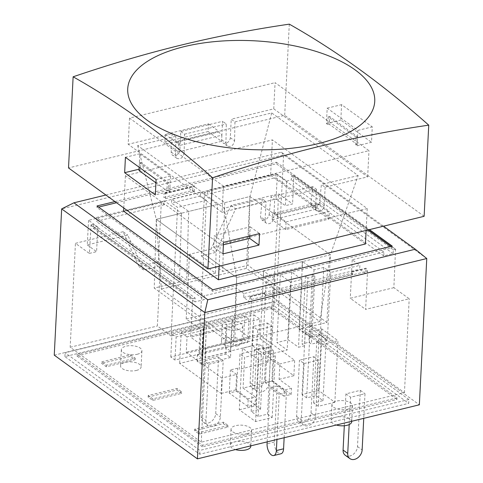 <?xml version="1.0" encoding="UTF-8"?>
<svg xmlns="http://www.w3.org/2000/svg" width="483" height="483" viewBox="0 0 483 483"><rect width="100%" height="100%" fill="white"/><g stroke="black" fill="none" stroke-linecap="round" stroke-linejoin="round"><path stroke-width="0.36" stroke-dasharray="2.42 1.81" d="M267.177 441.86L269.925 387.632L279.222 394.363L276.934 439.482M284.143 437.731L286.425 392.607L277.127 385.875L274.284 442.072A8.585 4.323 -103.7 0 0 276.288 450.458A8.585 4.323 -103.7 0 0 280.961 453.779M283.944 396.187L265.354 382.723L272.563 380.966L291.152 394.436L283.944 396.187L284.258 390.029L271.893 381.075L273.456 350.284L268.808 346.915L268.029 362.31L266.447 361.169L273.65 359.412L279.88 363.922L279.102 379.318L291.466 388.278L284.258 390.029M286.425 392.607L279.222 394.363M277.127 385.875L269.925 387.632M291.152 394.436L291.466 388.278M265.354 382.723L266.447 361.169M304.097 363.56L318.508 360.052L315.665 416.249A8.585 6.382 -54.1 0 1 311.082 424.291A8.585 6.382 -54.1 0 1 303.421 424.955A8.585 6.382 -54.1 0 1 301.247 419.763L304.097 363.56L299.448 360.197L296.604 416.394A8.585 6.382 125.9 0 0 298.772 421.593A8.585 6.382 125.9 0 0 306.433 420.922A8.585 6.382 125.9 0 0 311.016 412.887L313.859 356.683L299.448 360.197M313.859 356.683L318.508 360.052M349.191 424.557L350.58 397.225L364.991 393.717L363.741 418.344M345.254 455.258A8.585 6.382 125.9 0 0 352.91 454.588A8.585 6.382 125.9 0 0 357.492 446.552L360.342 390.349L345.931 393.862L344.313 425.746M360.342 390.349L364.991 393.717M345.931 393.862L350.58 397.225M257.62 329.895L272.032 326.387L269.182 382.584A8.585 6.382 -54.1 0 1 264.599 390.626A8.585 6.382 -54.1 0 1 256.944 391.296A8.585 6.382 -54.1 0 1 254.77 386.098L257.62 329.895L252.971 326.532L250.122 382.729A8.585 6.382 125.9 0 0 252.295 387.927A8.585 6.382 125.9 0 0 259.951 387.257A8.585 6.382 125.9 0 0 264.533 379.221L267.383 323.024L252.971 326.532M267.383 323.024L272.032 326.387M208.801 364.279L223.212 360.771L220.363 416.968A8.585 6.382 -54.1 0 1 215.78 425.004A8.585 6.382 -54.1 0 1 208.125 425.674A8.585 6.382 -54.1 0 1 205.951 420.476L208.801 364.279L204.152 360.91L201.302 417.113A8.585 6.382 125.9 0 0 203.476 422.305A8.585 6.382 125.9 0 0 211.137 421.641A8.585 6.382 125.9 0 0 215.714 413.599L218.564 357.402L204.152 360.91M230.494 357.474L201.671 364.496L197.022 361.127L225.845 354.105L230.494 357.474L232.462 320.591L206.519 326.906L203.542 327.54L203.174 327.269L201.61 358.066L179.634 363.415L221.093 393.446L221.872 378.05L186.269 352.264L187.048 336.862L259.83 319.142L259.051 334.538L294.654 360.324L279.88 363.922M218.564 357.402L223.212 360.771M225.845 354.105L226.159 347.947L230.433 351.044L231.997 320.253L232.462 320.591M201.671 364.496L203.542 327.54M206.428 326.84L204.864 357.631L230.808 351.316M139.08 169.201L140.456 170.197L140.843 162.499L168.736 182.695L168.344 190.399L166.901 190.749L167.293 183.051L139.406 162.849L139.182 167.257M155.937 182.809L166.901 190.749M140.456 170.197L139.013 170.547M168.344 190.399L169.738 191.407L155.327 194.915M327.806 124.572L326.411 123.563L327.19 108.162L357.867 130.386L357.088 145.781L355.693 144.773L356.086 137.069L328.199 116.874L327.806 124.572L329.249 124.222L357.136 144.417L357.523 136.719L329.635 116.524L329.249 124.222M355.693 144.773L357.136 144.417M357.088 145.781L371.499 142.274L372.278 126.872L341.602 104.654L340.823 120.05L371.499 142.274M326.411 123.563L340.823 120.05M164.866 142.08L208.101 131.551L208.487 123.853L165.252 134.383L164.866 142.08L178.342 151.843L178.734 144.145L180.177 143.795L176.923 141.434L218.714 131.261L218.678 131.956L221.89 135.168L222.591 121.311L180.799 131.485L180.177 143.795M223.412 244.778L213.655 247.157L214.241 235.607L223.532 242.339M213.655 247.157L222.947 253.889M249.808 235.946L250.266 226.835L214.241 235.607M250.266 226.835L259.564 233.567M169.738 191.407L170.517 176.011L139.841 153.787L139.158 167.245M139.841 153.787L125.429 157.301M170.517 176.011L156.106 179.519M327.19 108.162L341.602 104.654M357.867 130.386L372.278 126.872M286.099 221.908L329.334 211.379L328.947 219.077L285.713 229.606L286.099 221.908L272.623 212.146L272.231 219.843L285.713 229.606M272.231 219.843L315.465 209.314L328.947 219.077M208.101 131.551L221.576 141.314L178.342 151.843M315.465 209.314L315.779 203.168L319.076 204.671L319.112 203.977L277.314 214.15L274.066 211.796L272.623 212.146M319.112 203.977L329.334 211.379M180.799 131.485L184.518 134.177L184.138 153.063L179.863 149.965L180.093 145.347L221.89 135.168L221.655 139.786A5.15 3.828 125.9 0 0 222.959 142.902A5.15 3.828 125.9 0 0 227.553 142.503A5.15 3.828 125.9 0 0 230.3 137.679L231.236 119.204L234.955 121.897L271.706 112.95L358.157 175.564L330.366 254.77L249.953 196.527L224.734 202.673L207.768 190.38L207.575 194.232L204.55 192.047L277.333 174.321L286.624 181.053L285.381 205.686L292.583 203.935L278.643 193.834L230.995 205.438L211.077 249.065L215.726 252.434L235.644 208.801L276.083 198.954L285.381 205.686M274.066 211.796L274.688 199.491L316.48 189.312L312.761 186.619L310.931 204.448L315.544 207.787A5.15 3.828 125.9 0 0 316.848 210.908A5.15 3.828 125.9 0 0 321.443 210.503A5.15 3.828 125.9 0 0 324.19 205.68L319.583 202.341L321.406 184.512L325.125 187.205L367.641 176.85L273.752 108.85L231.236 119.204M273.752 108.85L275.081 82.665L368.97 150.666L223.412 186.112L129.522 118.112L275.081 82.665M129.522 118.112L128.194 144.296L222.083 212.303L223.412 186.112M222.083 212.303L266.042 201.598L262.323 198.899L224.13 208.203L137.679 145.588L175.866 136.284L172.153 133.592L128.194 144.296M172.153 133.592L171.217 152.067A5.15 3.828 125.9 0 0 172.516 155.188A5.15 3.828 125.9 0 0 179.543 151.553A5.15 3.828 -54.1 0 0 179.863 149.965M367.641 176.85L368.97 150.666M424.128 216.299L284.686 115.31L68.514 167.951M367.231 208.565L220.23 244.362L125.411 175.691L272.412 139.889L367.231 208.565L366.12 230.427M140.843 162.499L139.406 162.849M168.736 182.695L167.293 183.051M328.199 116.874L329.635 116.524M356.086 137.069L357.523 136.719M208.487 123.853L218.714 131.261M221.89 135.168L221.576 141.314M165.252 134.383L178.734 144.145M316.48 189.312L315.779 203.168L273.982 213.347L273.752 217.966A5.15 3.828 -54.1 0 1 273.432 219.554A5.15 3.828 125.9 0 1 266.405 223.188L261.798 219.85M325.125 187.205L324.19 205.68M273.752 217.966L269.14 214.627C267.685 219.101 265.179 220.803 261.629 219.729L260.494 216.734L265.107 220.073L266.042 201.598M265.107 220.073A5.15 3.828 125.9 0 0 266.405 223.188M289.305 24.15L284.686 115.31M123.618 211.113L270.613 175.317L272.412 139.889M123.775 207.98L125.411 175.691M270.613 175.317L365.432 243.993M176.923 141.434L176.887 142.135L218.678 131.956M180.093 145.347L176.887 142.135M315.544 207.787L315.779 203.168M351.6 271.694L351.521 273.233L264.334 294.467L265.783 295.511L352.97 274.284L351.6 271.694L366.011 268.18L367.545 271.198L365.613 309.392L409.21 298.778L393.868 287.669L395.541 249.24L293.749 175.516L292.583 203.935M352.97 274.284L351.521 273.233M277.333 174.321L276.083 198.954M204.55 192.047L201.314 255.942L215.726 252.434M164.534 200.91L96.437 217.495L204.502 295.765L204.309 299.617L194.939 301.893L195.138 298.047L93.346 224.323L93.153 228.169L97.838 227.028L88.54 220.296L161.316 202.57L164.341 204.762L164.534 200.91L181.499 213.202L156.281 219.342L236.688 277.58L263.646 271.017L275.081 279.301L266.139 281.474L273.064 286.491L269.677 354.274L287.186 350.006L276.898 342.556L288.212 339.803L298.5 347.253L304.538 345.78L302.002 343.944L308.909 342.26L311.45 344.101L327.323 340.231L320.35 335.184L310.551 337.569L299.122 329.291L326.931 322.517L247.918 265.288L222.693 271.428L201.314 255.942M161.316 202.57L158.08 266.471L179.459 281.957L181.499 213.202L156.281 219.342L161.352 289.063L234.792 342.254L319.818 321.551L246.384 268.361L161.352 289.063M88.54 220.296L87.29 244.929L127.729 235.082L143.668 269.979L158.08 266.471M97.838 227.028L96.588 251.667L87.29 244.929M211.077 249.065L189.463 254.33L186.184 318.997L199.896 328.929L171.073 335.951L177.587 207.382L171.543 203.005L171.737 199.159L188.702 211.445L186.667 280.2L160.64 261.351L139.019 266.616L123.08 231.719L127.729 235.082M189.463 254.33L203.174 264.261L206.41 200.36L200.367 195.989L200.566 192.137L171.737 199.159M200.566 192.137L217.525 204.424L181.499 213.202M199.896 328.929L203.174 264.261L215.49 273.185L217.525 204.424L188.702 211.445M286.624 181.053L291.309 179.911L291.509 176.066L293.749 175.516M272.913 290.374L290.422 286.111L290.573 282.229L301.887 279.47L301.736 283.358L307.774 281.885L307.925 278.003L314.838 276.318L311.45 344.101M307.925 278.003L305.431 276.198L312.344 274.513L314.838 276.318M290.573 282.229L280.327 274.809L291.641 272.056L301.887 279.47M195.138 298.047L192.602 298.959L190.664 337.152L206.006 348.261L249.596 337.647L234.261 326.538L190.664 337.152M123.08 231.719L75.439 243.317L89.379 253.418L91.1 224.867L192.892 298.591M91.1 224.867L93.346 224.323M249.596 337.647L251.534 299.448L250.001 296.435L249.729 301.827L243.686 297.45L243.879 293.598L273.064 286.491M243.879 293.598L236.211 288.043L204.502 295.765M291.509 176.066L393.295 249.789L393.102 253.635L383.731 255.918L383.931 252.072L275.865 173.802L207.768 190.38M383.931 252.072L352.222 259.794L359.895 265.348L359.696 269.194L365.74 273.571L366.011 268.18M314.687 280.2L330.559 276.336L330.71 272.454L359.895 265.348M330.71 272.454L323.785 267.437L313.986 269.822L302.551 261.544L330.366 254.77L326.931 322.517M395.541 249.24L393.295 249.789M390.536 246.481L392.105 247.616L212.683 291.309L96.944 207.485L98.592 207.086M116.518 202.721L276.373 163.791L367.805 230.017M319.076 204.671L277.284 214.85L273.982 213.347M277.314 214.15L277.284 214.85M269.14 214.627L270.969 196.798L274.688 199.491M319.583 202.341C318.128 206.821 315.622 208.517 312.066 207.442L310.931 204.448M312.761 186.619L270.969 196.798M262.323 198.899L260.494 216.734M224.13 208.203L236.688 277.58L330.366 254.77L319.818 321.551M358.157 175.564L321.406 184.512M221.655 139.786L225.929 142.883L226.31 124.004L222.591 121.311M171.217 152.067L175.492 155.164L176.899 158.358C180.612 159.553 183.027 157.784 184.138 153.063M225.929 142.883L227.336 146.077C231.055 147.267 233.47 145.504 234.581 140.776L230.3 137.679M234.955 121.897L234.581 140.776M184.518 134.177L226.31 124.004M175.492 155.164L175.866 136.284M137.679 145.588L156.281 219.342L236.688 277.58L233.259 345.327L260.21 338.764L263.646 271.017L263.138 276.379L302.044 266.9L302.551 261.544L299.122 329.291M271.706 112.95L249.953 196.527L217.525 204.424M263.646 271.017L263.138 276.379M263.416 270.854L302.551 261.544M302.322 261.375L302.044 266.9M313.986 269.822L310.551 337.569M301.736 283.358L298.5 347.253M307.774 281.885L304.538 345.78M305.431 276.198L302.002 343.944M312.344 274.513L308.909 342.26M330.559 276.336L327.323 340.231M323.785 267.437L320.35 335.184M260.21 338.764L271.645 347.048L262.704 349.221L269.677 354.274M275.081 279.301L271.645 347.048M266.139 281.474L262.704 349.221M290.422 286.111L287.186 350.006M280.327 274.809L276.898 342.556M291.641 272.056L288.212 339.803M236.688 277.58L234.792 342.254M330.366 254.77L249.953 196.527L246.384 268.361M179.459 281.957L154.24 288.097L233.259 345.327M156.281 219.342L154.24 288.097M224.734 202.673L222.693 271.428M249.953 196.527L247.918 265.288M215.49 273.185L186.667 280.2M236.211 288.043L234.261 326.538M393.868 287.669L350.272 298.283L365.613 309.392M352.222 259.794L350.272 298.283M143.668 269.979L139.019 266.616M89.379 253.418L96.588 251.667M230.995 205.438L235.644 208.801M219.125 266.224L220.23 244.362M264.334 294.467L264.412 292.927L265.783 295.511M93.153 228.169L194.939 301.893M186.184 318.997L273.378 297.763L278.643 193.834M164.341 204.762L96.244 221.347L204.309 299.617M243.686 297.45L272.865 290.343M290.38 286.075L301.688 283.322M307.725 281.849L314.638 280.17M330.517 276.3L359.696 269.194M249.729 301.827L365.74 273.571M383.731 255.918L275.666 177.647L207.575 194.232M393.102 253.635L291.309 179.911M264.412 292.927L250.001 296.435M264.932 293.302L250.52 296.81M97.023 205.945L96.944 207.485M212.755 289.77L212.683 291.309M96.437 217.495L96.244 221.347M200.367 195.989L171.543 203.005M114.948 201.58L276.451 162.252L276.373 163.791M275.865 173.802L275.666 177.647M392.184 246.076L392.105 247.616M276.451 162.252L369.453 229.618M206.41 200.36L177.587 207.382M171.073 335.951L157.361 326.019L160.64 261.351M273.378 297.763L404.446 392.697L201.248 442.186L70.174 347.253L75.439 243.317M70.174 347.253L157.361 326.019M201.019 330.903L200.179 330.294L199.008 353.393L199.847 353.997L201.019 330.903L176.156 336.953L171.972 333.928L244.748 316.202L248.932 319.233L226.956 324.582L225.784 347.682L224.951 347.072L199.008 353.393M206.519 326.906L204.961 357.698L230.898 351.382M200.179 330.294L226.122 323.978L224.951 347.072M226.122 323.978L226.956 324.582M199.847 353.997L174.985 360.052L170.801 357.022L243.583 339.295L247.767 342.326L225.784 347.682M334.858 402.267L318.285 406.306L313.636 402.937L323 400.655L316.033 395.607L306.663 397.889L302.014 394.52L318.587 390.487L334.858 402.267L337.979 340.678L321.4 344.717L316.757 341.348L326.122 339.072L319.148 334.019L309.784 336.301L305.135 332.932L321.708 328.899L337.979 340.678M239.326 409.789L255.899 405.75L260.548 409.119L251.178 411.401L258.151 416.449L267.516 414.166L272.164 417.535L255.592 421.574L239.326 409.789L242.442 348.201L259.021 344.168L263.664 347.531L254.299 349.813L261.273 354.86L270.637 352.584L275.286 355.947L258.713 359.986L242.442 348.201M201.61 358.066L197.336 354.969L226.159 347.947M279.102 379.318L293.869 375.726L252.41 345.695L230.433 351.044M271.893 381.075L243.07 388.097L255.435 397.05L248.232 398.801L235.867 389.847L221.093 393.446M248.932 319.233L247.767 342.326M252.41 345.695L253.973 314.898L231.997 320.253M203.174 327.269L181.191 332.624L179.634 363.415M259.051 334.538L186.269 352.264M235.867 389.847L236.646 374.452L221.872 378.05M236.646 374.452L230.415 369.942L237.624 368.185L239.206 369.332L239.985 353.936L244.633 357.299L243.07 388.097M268.029 362.31L239.206 369.332M293.869 375.726L294.654 360.324M268.808 346.915L239.985 353.936M273.456 350.284L244.633 357.299M174.985 360.052L176.156 336.953M243.583 339.295L244.748 316.202M170.801 357.022L171.972 333.928M187.048 336.862L181.191 332.624M253.973 314.898L259.83 319.142M255.899 405.75L259.021 344.168M260.548 409.119L263.664 347.531M251.178 411.401L254.299 349.813M258.151 416.449L261.273 354.86M267.516 414.166L270.637 352.584M272.164 417.535L275.286 355.947M255.592 421.574L258.713 359.986M318.285 406.306L321.4 344.717M313.636 402.937L316.757 341.348M323 400.655L326.122 339.072M316.033 395.607L319.148 334.019M306.663 397.889L309.784 336.301M302.014 394.52L305.135 332.932M318.587 390.487L321.708 328.899M250.792 446.37A10.3 4.534 2.9 0 0 240.739 441.323A10.3 4.534 2.9 0 0 230.222 445.326A10.3 4.534 2.9 0 0 235.438 449.588M246.904 433.722A10.3 4.534 2.9 0 0 251.613 430.202A10.3 4.534 2.9 0 0 241.554 425.155A10.3 4.534 2.9 0 0 231.037 429.158A10.3 4.534 2.9 0 0 236.302 433.432A10.3 4.534 2.9 0 0 246.904 433.722M237.274 345.87A10.3 4.534 2.9 0 0 241.983 342.35A10.3 4.534 2.9 0 0 231.925 337.303A10.3 4.534 2.9 0 0 221.407 341.312A10.3 4.534 2.9 0 0 226.672 345.587A10.3 4.534 2.9 0 0 237.274 345.87M238.095 329.702A10.3 4.534 2.9 0 0 242.804 326.188A10.3 4.534 2.9 0 0 232.746 321.141A10.3 4.534 2.9 0 0 222.228 325.144A10.3 4.534 2.9 0 0 227.493 329.418A10.3 4.534 2.9 0 0 238.095 329.702M351.678 421.804A10.3 4.534 2.9 0 0 341.62 416.757A10.3 4.534 2.9 0 0 331.103 420.759A10.3 4.534 2.9 0 0 336.325 425.022M347.784 409.155A10.3 4.534 2.9 0 0 352.493 405.635A10.3 4.534 2.9 0 0 342.435 400.588A10.3 4.534 2.9 0 0 331.918 404.591A10.3 4.534 2.9 0 0 337.182 408.866A10.3 4.534 2.9 0 0 347.784 409.155M136.393 370.437A10.3 4.534 2.9 0 0 141.102 366.923A10.3 4.534 2.9 0 0 131.044 361.876A10.3 4.534 2.9 0 0 120.527 365.879A10.3 4.534 2.9 0 0 125.791 370.153A10.3 4.534 2.9 0 0 136.393 370.437M137.214 354.274A10.3 4.534 2.9 0 0 141.924 350.755A10.3 4.534 2.9 0 0 131.865 345.707A10.3 4.534 2.9 0 0 121.348 349.71A10.3 4.534 2.9 0 0 126.612 353.985A10.3 4.534 2.9 0 0 137.214 354.274M255.042 404.748L236.453 391.284L229.25 393.035L247.839 406.505L255.042 404.748L255.435 397.05M247.839 406.505L248.232 398.801M229.25 393.035L230.415 369.942M236.453 391.284L237.624 368.185M181.674 391.852L152.851 398.873L148.203 395.505L177.026 388.489L181.674 391.852L181.596 393.391L176.953 390.029L148.124 397.05L152.773 400.413L181.596 393.391M152.773 400.413L152.851 398.873M148.124 397.05L148.203 395.505M176.953 390.029L177.026 388.489M197.022 361.127L197.336 354.969M397.026 397.889L202.468 445.272L76.972 354.377L271.531 306.995L397.026 397.889L396.948 399.429L202.389 446.811L202.468 445.272M202.389 446.811L76.894 355.917L76.972 354.377M76.894 355.917L271.452 308.534L271.531 306.995M271.452 308.534L396.948 399.429M408.878 399.501L199.908 450.391L65.12 352.765L274.084 301.875L408.878 399.501L408.684 403.353L273.891 305.721L274.084 301.875M101.726 361.845L130.549 354.824L135.198 358.193L106.375 365.208L101.726 361.845L101.647 363.385L106.296 366.748L135.119 359.732L130.47 356.363L101.647 363.385M130.47 356.363L130.549 354.824M135.119 359.732L135.198 358.193M106.296 366.748L106.375 365.208M272.563 380.966L273.65 359.412M228.157 425.517L199.334 432.539L194.685 429.17L223.508 422.154L228.157 425.517L228.079 427.057L223.43 423.694L194.607 430.709L199.256 434.078L228.079 427.057M199.256 434.078L199.334 432.539M194.607 430.709L194.685 429.17M223.43 423.694L223.508 422.154M273.891 305.721L64.921 356.611L199.714 454.243L408.684 403.353M199.714 454.243L199.908 450.391M64.921 356.611L65.12 352.765M395.806 249.47L294.014 175.746M366.531 268.56L352.119 272.068M251.534 299.448L367.545 271.198M90.81 225.229L192.602 298.959M404.446 392.697L409.21 298.778M201.248 442.186L206.006 348.261M105.88 195.017L281.438 152.266L383.508 226.195M426.761 258.532L283.606 154.844L61.667 208.891M281.438 152.266L283.606 154.844L276.191 301.114L419.353 404.802M54.253 355.162L276.191 301.114M165.5 198.628L165.778 193.242L194.601 186.221L194.323 191.612L165.5 198.628L163.876 197.45L192.699 190.435L194.323 191.612M165.778 193.242L165.258 192.868L194.081 185.846L194.601 186.221M165.258 192.868L164.057 193.9L163.876 197.45M192.699 190.435L192.88 186.879L164.057 193.9M192.88 186.879L194.081 185.846M274.284 442.072L267.075 443.829M311.016 412.887L315.665 416.249M296.604 416.394L301.247 419.763M357.492 446.552L362.141 449.915M264.533 379.221L269.182 382.584M250.122 382.729L254.77 386.098M215.714 413.599L220.363 416.968M201.302 417.113L205.951 420.476M298.772 421.593L303.421 424.955M252.295 387.927L256.944 391.296M203.476 422.305L208.125 425.674M316.848 210.908L312.235 207.569M176.796 158.285L172.516 155.188M227.233 145.999L222.959 142.902M231.037 429.158L230.222 445.326M251.613 430.202L250.822 445.845M222.228 325.144L221.407 341.312M242.804 326.188L241.983 342.35M331.918 404.591L331.103 420.759M352.493 405.635L351.702 421.279M121.348 349.71L120.527 365.879M141.924 350.755L141.102 366.923"/><path stroke-width="0.72" d="M276.934 439.482L276.373 450.561A8.585 4.323 76.3 0 1 273.758 455.535A8.585 4.323 76.3 0 1 269.085 452.215A8.585 4.323 76.3 0 1 267.075 443.829L267.177 441.86M273.758 455.535L280.961 453.779A8.585 4.323 -103.7 0 0 283.581 448.804L284.143 437.731M363.741 418.344L362.141 449.915A8.585 6.382 -54.1 0 1 357.559 457.956A8.585 6.382 -54.1 0 1 349.903 458.621A8.585 6.382 -54.1 0 1 347.73 453.428L349.191 424.557M344.313 425.746L343.081 450.059A8.585 6.382 125.9 0 0 345.254 455.258L349.903 458.621M139.182 167.257L139.013 170.547L155.937 182.809M139.158 167.245L139.08 169.201L124.65 172.697L125.429 157.301L156.106 179.519L155.327 194.915L124.65 172.697M258.979 245.116L222.947 253.889L223.532 242.339L259.564 233.567L258.979 245.116L249.681 238.385L249.808 235.946M355.053 69.848A123.672 54.41 -177.1 0 1 318.2 143.632A123.672 54.41 -177.1 0 1 147.412 120.412A123.672 54.41 -177.1 0 1 184.264 46.628A123.672 54.41 -177.1 0 1 355.053 69.848M289.305 24.15C313.358 37.765 336.687 52.786 359.298 69.22C381.914 85.545 405.062 104.183 428.747 125.145C354.522 136.037 287.53 152.35 212.568 177.786C166.46 136.852 119.977 103.187 73.132 76.797C148.094 51.355 215.08 35.042 289.305 24.15M249.681 238.385L223.412 244.778M73.132 76.797L68.514 167.951L207.95 268.946L424.128 216.299L428.747 125.145M207.95 268.946L212.568 177.786M366.12 230.427L365.432 243.993L218.437 279.79L123.618 211.113L123.775 207.98M367.805 230.017L390.536 246.481M98.592 207.086L116.518 202.721M218.437 279.79L219.125 266.224M369.453 229.618L392.184 246.076L212.755 289.77L97.023 205.945L114.948 201.58M235.438 449.588A10.3 4.534 2.9 0 0 246.082 449.884A10.3 4.534 2.9 0 0 250.792 446.37L250.822 445.845M336.325 425.022A10.3 4.534 2.9 0 0 346.963 425.318A10.3 4.534 2.9 0 0 351.678 421.804L351.702 421.279M383.508 226.195L415.295 249.222L426.761 258.532L204.822 312.579L207.768 299.756L73.911 202.806L61.667 208.891L204.822 312.579L197.414 458.85L54.253 355.162L61.667 208.891M415.295 249.222L207.768 299.756M73.911 202.806L105.88 195.017M197.414 458.85L419.353 404.802L426.761 258.532M283.581 448.804L276.373 450.561M343.081 450.059L347.73 453.428"/></g></svg>
